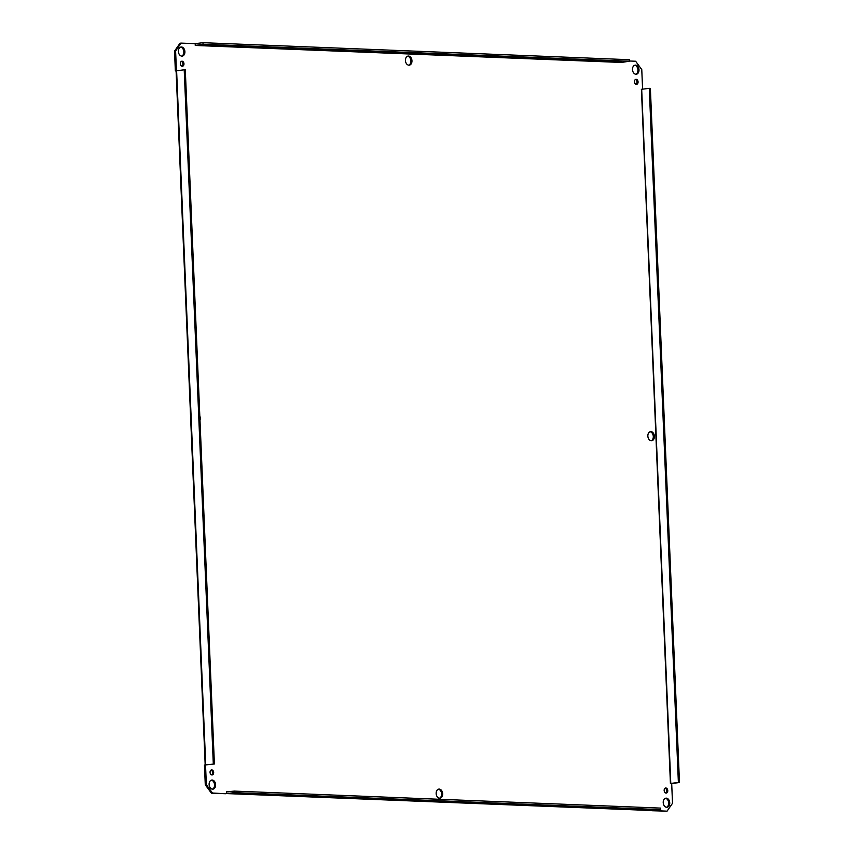 <?xml version="1.0" encoding="UTF-8"?>
<svg xmlns="http://www.w3.org/2000/svg" width="854" height="854" viewBox="0 0 854 854"><rect width="100%" height="100%" fill="white"/><g stroke="black" fill="none" stroke-linecap="round" stroke-linejoin="round"><path stroke-width="1.28" d="M199.815 416.09A4.58 3.245 -97.1 0 1 199.985 420.307M647.855 436.063A4.58 3.245 -97.1 0 1 650.545 431.644A4.58 3.245 -97.1 0 1 654.335 435.796A4.58 3.245 -97.1 0 1 651.687 440.749A4.58 3.245 -97.1 0 1 647.855 436.063M651.143 440.749A4.58 3.245 82.9 0 0 653.257 435.924A4.58 3.245 82.9 0 0 650.011 431.772M436.159 793.526A4.58 3.245 -97.1 0 1 438.849 789.107A4.58 3.245 -97.1 0 1 442.639 793.259A4.58 3.245 -97.1 0 1 439.991 798.212A4.58 3.245 -97.1 0 1 436.159 793.526M439.447 798.212A4.58 3.245 82.9 0 0 441.571 793.387A4.58 3.245 82.9 0 0 438.326 789.245M405.436 60.485A4.58 3.245 -97.1 0 1 408.127 56.065A4.58 3.245 -97.1 0 1 411.916 60.218A4.58 3.245 -97.1 0 1 409.269 65.171A4.58 3.245 -97.1 0 1 405.436 60.485M408.724 65.171A4.58 3.245 82.9 0 0 410.838 60.346A4.58 3.245 82.9 0 0 407.604 56.204M652.83 810.563A1.783 1.249 -87.7 0 0 652.968 810.585A1.783 1.249 -87.7 0 0 653.118 810.585L660.718 809.624L660.654 808.108L234.327 791.103L234.391 792.619L660.718 809.624M234.391 792.619L226.79 793.579A1.783 1.249 -87.7 0 1 226.652 793.579A1.783 1.249 -87.7 0 0 226.652 793.579L226.534 791.818L234.327 791.103M226.545 791.818L228.082 791.882M225.541 793.729L212.486 793.035L206.348 784.687L205.526 764.917L204.448 765.056L205.28 784.826L211.418 793.174L225.541 793.729M678.386 782.488L679.474 782.531L650.374 88.389L649.286 88.346L678.386 782.488L670.422 783.46L671.692 783.513L672.514 803.283L667.059 811.161L651.858 810.542M670.422 783.46L641.429 89.307M629.345 60.997L635.632 61.242L641.77 69.59L642.592 89.179M621.584 62.417L629.345 61.221L203.028 44.227L195.256 45.454L195.182 43.671L181.059 43.116L179.991 43.244L174.526 51.133L175.358 70.903L176.426 70.765L175.604 50.994L181.059 43.116M205.504 764.928L214.397 763.988L205.526 764.917M178.379 51.432A4.58 3.245 -97.1 0 1 181.08 47.013A4.58 3.245 -97.1 0 1 184.859 51.155A4.58 3.245 -97.1 0 1 182.212 56.108A4.58 3.245 -97.1 0 1 178.379 51.432M632.494 69.548A4.58 3.245 -97.1 0 1 635.184 65.128A4.58 3.245 -97.1 0 1 638.963 69.27A4.58 3.245 -97.1 0 1 636.326 74.223A4.58 3.245 -97.1 0 1 632.494 69.548M663.216 802.589A4.58 3.245 -97.1 0 1 665.906 798.17A4.58 3.245 -97.1 0 1 669.696 802.312A4.58 3.245 -97.1 0 1 667.049 807.265A4.58 3.245 -97.1 0 1 663.216 802.589M209.113 784.474A4.58 3.245 -97.1 0 1 211.803 780.054A4.58 3.245 -97.1 0 1 215.582 784.196A4.58 3.245 -97.1 0 1 212.945 789.149A4.58 3.245 -97.1 0 1 209.113 784.474M180.343 63.666A2.551 1.804 -97.1 0 1 181.838 61.21A2.551 1.804 -97.1 0 1 183.941 63.516A2.551 1.804 -97.1 0 1 182.468 66.26A2.551 1.804 -97.1 0 1 180.343 63.666M634.447 81.781A2.551 1.804 -97.1 0 1 635.942 79.326A2.551 1.804 -97.1 0 1 638.045 81.621A2.551 1.804 -97.1 0 1 636.582 84.375A2.551 1.804 -97.1 0 1 634.447 81.781M664.156 790.473A2.551 1.804 -97.1 0 1 665.65 788.018A2.551 1.804 -97.1 0 1 667.753 790.313A2.551 1.804 -97.1 0 1 666.28 793.067A2.551 1.804 -97.1 0 1 664.156 790.473M210.052 772.358A2.551 1.804 -97.1 0 1 211.546 769.902A2.551 1.804 -97.1 0 1 213.649 772.208A2.551 1.804 -97.1 0 1 212.176 774.952A2.551 1.804 -97.1 0 1 210.052 772.358M651.869 810.734L667.059 811.161M176.095 70.925L175.358 70.903M181.667 56.118A4.58 3.245 82.9 0 0 183.791 51.293A4.58 3.245 82.9 0 0 180.546 47.141M635.782 74.223A4.58 3.245 82.9 0 0 637.895 69.409A4.58 3.245 82.9 0 0 634.65 65.256M666.504 807.265A4.58 3.245 82.9 0 0 668.618 802.45A4.58 3.245 82.9 0 0 665.373 798.298M212.4 789.16A4.58 3.245 82.9 0 0 214.514 784.335A4.58 3.245 82.9 0 0 211.269 780.182M181.923 66.217A2.551 1.804 82.9 0 0 182.873 63.644A2.551 1.804 82.9 0 0 181.315 61.392M636.027 84.322A2.551 1.804 82.9 0 0 636.977 81.76A2.551 1.804 82.9 0 0 635.419 79.507M665.736 793.024A2.551 1.804 82.9 0 0 666.675 790.452A2.551 1.804 82.9 0 0 665.127 788.199M211.621 774.909A2.551 1.804 82.9 0 0 212.571 772.336A2.551 1.804 82.9 0 0 211.023 770.084M195.182 43.693A1.783 1.249 92.3 0 1 195.363 43.65L202.964 42.7L203.028 44.227M629.345 61.221L629.281 59.705L202.964 42.7M214.397 763.988L185.297 69.836L184.208 69.793L213.308 763.946M184.208 69.793L176.095 70.871L205.184 764.96M174.526 51.133L175.604 50.994M679.474 782.531L671.65 783.513M649.286 88.346L641.333 89.307M211.418 793.174L212.486 793.035M206.348 784.687L205.28 784.826M653.118 810.585L226.79 793.579M621.584 62.459L195.256 45.454M621.744 62.182L195.427 45.177M205.707 764.896L176.607 70.743M670.785 783.449L641.685 89.296M652.968 810.585L226.652 793.579"/></g></svg>
